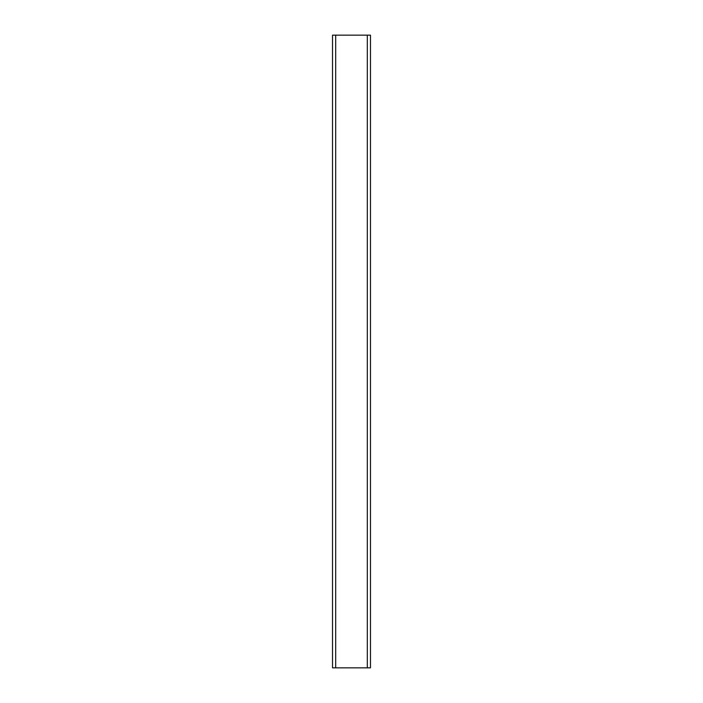 <?xml version="1.0" encoding="UTF-8"?>
<svg xmlns="http://www.w3.org/2000/svg" width="703" height="703" viewBox="0 0 703 703"><rect width="100%" height="100%" fill="white"/><g stroke="black" fill="none" stroke-linecap="round" stroke-linejoin="round"><path stroke-width="1.05" d="M367.317 667.85L332.519 667.85L332.519 35.15L370.481 35.15L370.481 667.85L367.317 667.85L367.317 35.15M335.683 667.85L335.683 35.15"/></g></svg>
